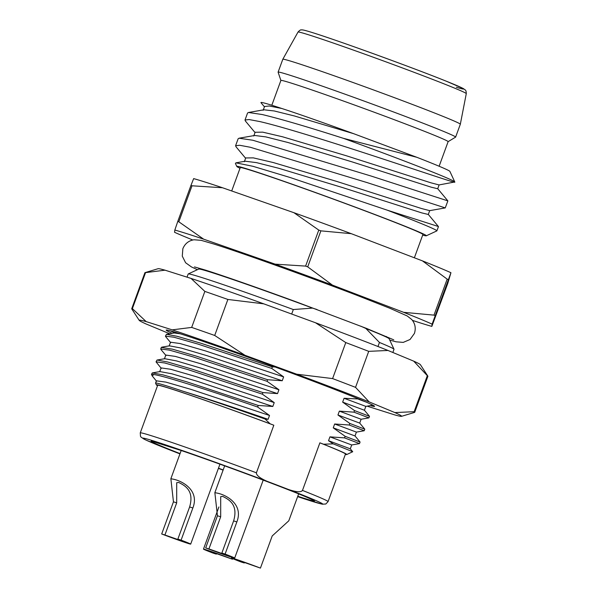 <?xml version="1.0" encoding="UTF-8"?>
<svg xmlns="http://www.w3.org/2000/svg" width="598" height="598" viewBox="0 0 598 598"><rect width="100%" height="100%" fill="white"/><g stroke="black" fill="none" stroke-linecap="round" stroke-linejoin="round"><path stroke-width="0.9" d="M271.813 105.263L280.896 80.446A89.035 2.235 -159.9 0 1 292.243 83.414A89.035 2.235 -159.9 0 1 406.565 124.369A89.035 2.235 -159.9 0 1 448.126 141.644L455.594 137.129A94.514 2.37 -159.9 0 0 455.624 137.092A94.514 2.37 -159.9 0 0 390.374 110.779A94.514 2.37 -159.9 0 0 290.142 75.288A94.514 2.37 20.1 0 0 278.107 72.134A94.514 2.37 20.1 0 0 278.107 72.179L280.888 80.461M264.428 106.818L260.93 102.632C260.646 101.817 267.583 103.768 281.733 108.47C296.294 113.149 320.259 121.558 353.635 133.675L416.828 157.289A100.927 2.527 20.1 0 1 449.875 171.372L454.764 181.912A109.142 2.736 20.1 0 1 454.779 181.986L439.082 184.924M298.021 32.053C299.613 30.341 300.734 29.631 301.37 29.907C302.543 30.057 301.13 29.04 313.741 33.01C339.32 40.993 413.958 68.127 446.243 81.186L463.3 88.549L465.207 89.932C465.857 90.186 466.216 91.419 466.283 93.632A89.588 2.243 20.1 0 0 404.27 68.635A89.588 2.243 20.1 0 0 309.428 35.058A89.588 2.243 20.1 0 0 298.021 32.053L282.817 59.262A94.514 2.37 20.1 0 1 282.817 59.262A94.514 2.37 20.1 0 1 294.851 62.431A94.514 2.37 -159.9 0 1 394.912 97.855A94.514 2.37 -159.9 0 1 460.333 124.227A94.514 2.37 -159.9 0 0 460.333 124.227L455.624 137.092M180.05 453.598A86.299 2.16 20.1 0 1 151.705 441.459A86.299 2.16 20.1 0 1 151.914 441.391A27.396 0.688 20.1 0 1 155.338 442.326L179.721 450.047A27.396 0.688 20.1 0 1 187.637 452.708A86.299 2.16 20.1 0 1 271.238 483.162A86.299 2.16 20.1 0 1 313.786 500.773A86.299 2.16 20.1 0 1 297.767 496.265M218.479 468.182A86.979 2.183 -159.9 0 0 223.174 469.923A86.299 2.16 20.1 0 1 218.479 468.167M297.64 496.617A95.889 2.407 -159.9 0 0 278.033 485.464C263.449 480.56 256.243 476.337 256.415 472.801A99.993 2.504 -159.9 0 0 140.253 432.892L140.5 436.316L141.195 437.28L145.8 440.001L179.946 453.882A95.889 2.407 -159.9 0 1 157.259 442.116A95.889 2.407 -159.9 0 1 278.033 485.464C292.415 491.571 300.562 493.223 302.476 490.405L319.885 442.826L323.54 444.224L333.198 443.858L352.723 451.722L346.705 454.562A101.368 2.542 -159.9 0 0 323.54 444.224M257.648 407.029C209.42 390.397 163.381 375.656 153.798 374.557A109.584 2.743 -159.9 0 0 151.481 374.303L152.326 372.898L163.015 374.879L186.643 381.771L258.231 405.451L257.648 407.029L269.519 415.468L268.106 419.333L265.041 419.019L270.169 423.825L273.824 425.223L256.415 472.801M258.231 405.451L272.815 406.468L274.228 402.611L262.358 394.164L262.933 392.587L277.524 393.611L278.93 389.754L267.067 381.307L267.642 379.73L282.226 380.747L283.639 376.889L271.769 368.443L272.344 366.866L275.043 366.978M293.326 309.54A109.584 2.743 -159.9 0 0 188.243 273.944L198.783 269.055A101.368 2.542 20.1 0 1 312.53 308.09L293.326 309.54L291.682 314.04M312.53 308.09L317.03 309.54M360.818 326.187L365.894 328.489A101.368 2.542 20.1 0 1 389.104 338.7L394 349.239A109.584 2.743 -159.9 0 0 379.453 342.46L365.894 328.489M379.453 342.46L377.973 346.504M358.77 398.986L344.067 398.275L342.654 402.133L354.524 410.579L353.949 412.157L339.358 411.132L337.952 414.997L349.815 423.436L349.239 425.014L334.656 423.997L333.243 427.854L345.113 436.301L344.538 437.878L329.947 436.854L328.534 440.711L333.198 443.858M273.824 425.223A99.993 2.504 -159.9 0 0 157.663 385.314L140.253 432.892M270.169 423.825A101.368 2.542 -159.9 0 0 156.384 384.91A101.368 2.542 -159.9 0 0 157.521 385.703M345.33 454.428A101.368 2.542 -159.9 0 0 346.705 454.562M297.64 496.624L322.247 504.204L325.82 504.009L328.063 501.617L345.472 454.039A99.993 2.504 -159.9 0 0 319.885 442.826M153.798 374.557L152.191 375.888L156.586 381.255M151.481 374.303A109.584 2.743 -159.9 0 0 151.488 374.378L152.191 375.888M355.003 435.957L333.243 427.854M345.113 436.301L360.078 442.019L359.503 443.604L344.538 437.878M272.815 406.468L197.549 381.397L171.783 373.78L159.965 371.575M359.495 443.611L351.714 444.964L350.301 448.821L328.534 440.711M265.041 419.019C232.742 407.582 205.323 398.298 182.771 391.152A102.736 2.579 -159.9 0 0 155.562 383.086A102.736 2.579 -159.9 0 0 155.57 383.154L156.384 384.91M268.106 419.333C235.089 407.873 206.646 398.477 182.771 391.152M349.239 425.014L364.204 430.747L356.415 432.107L334.656 423.997M274.228 402.611L196.017 376.62L170.609 369.258L161.109 367.92L159.696 371.777M351.714 444.964L329.947 436.854M269.519 415.468L191.3 389.477L165.893 382.115L156.392 380.829M364.204 430.747L364.787 429.17L349.815 423.436M161.288 368.39L156.033 361.857L164.652 362.964L188.101 369.661L262.358 394.164M392.849 352.484L394.007 349.314A109.584 2.743 -159.9 0 0 394 349.239M358.651 399.3L366.185 402.103M353.949 412.157L368.914 417.882L369.489 416.313L354.524 410.579M412.448 320.386A143.826 3.603 -159.9 0 0 431.838 326.396L432.115 324.153A143.826 3.603 -159.9 0 0 403.62 312.32L332.443 285.111A143.826 3.603 -159.9 0 0 275.117 264.144L203.664 239.178A143.826 3.603 -159.9 0 0 174.833 230.043L174.556 232.286A143.826 3.603 -159.9 0 0 192.773 239.992M432.115 324.153L450.944 272.718L447.73 283.542L431.838 326.396M435.052 315.572A157.528 3.947 -159.9 0 0 433.999 315.131L403.62 312.32M332.443 285.111L307.716 266.865A157.528 3.947 -159.9 0 0 305.608 266.095L275.117 264.144M203.664 239.178L178.824 221.798A157.528 3.947 20.1 0 0 177.763 221.462L174.833 230.043M448.223 279.565A157.528 3.947 -159.9 0 0 447.177 279.131L433.999 315.131M447.177 279.131L422.442 260.877L351.273 233.676L320.887 230.858L307.716 266.865M320.887 230.858A157.528 3.947 -159.9 0 0 318.779 230.088L305.608 266.095M318.779 230.088L293.939 212.709L222.486 187.742L192.003 185.791L178.824 221.798M192.003 185.791A157.528 3.947 -159.9 0 0 190.941 185.455L177.763 221.462M190.941 185.455L193.655 178.608A143.826 3.603 20.1 0 1 222.486 187.742M450.944 272.718A143.826 3.603 -159.9 0 0 422.442 260.877M351.273 233.676A143.826 3.603 -159.9 0 0 293.939 212.709M414.369 257.798L422.906 234.483A97.257 2.437 -159.9 0 0 377.51 215.616A97.257 2.437 -159.9 0 0 240.239 167.634L231.703 190.956M422.674 235.119A100.927 2.527 -159.9 0 0 426.299 235.791A100.927 2.527 -159.9 0 0 332.443 198.686A100.927 2.527 -159.9 0 0 236.801 166.446A100.927 2.527 -159.9 0 0 240.007 168.27M236.105 146.876L235.59 145.733L239.671 145.269L250.27 147.258L367.224 182.629L445.248 207.917L447.865 200.883L371.179 176.066L252.834 140.246L239.073 138.213L238.161 138.721L235.59 145.733M236.801 166.446L235.41 163.448L235.933 162.835L252.984 166.311L290.112 177.501L387.168 210.145L438.394 226.515M387.168 210.145A109.142 2.736 20.1 0 1 436.891 230.85A109.142 2.736 20.1 0 1 436.839 230.903L426.299 235.791M245.486 121.125L245.001 120.011L249.082 119.548L259.682 121.544C281.621 126.529 329.55 141.517 372.464 155.547C420.955 171.372 457.62 183.952 454.63 182.061M416.828 157.289L343.319 138.302C308.075 127 281.053 119.077 262.245 114.532L248.476 112.491L247.572 113L245.008 120.011M437.684 188.662L447.865 200.883M245.18 161.213L256.46 162.619L278.631 168.247L342.706 187.608L421.71 212.873L428.303 214.473L429.708 210.608M239.065 138.213L254.681 135.477L265.826 136.89L287.997 142.511L352.132 161.894L431.165 187.167L437.714 188.744L439.126 184.887M263.935 109.793L274.258 110.966L294.366 115.952L353.635 133.675M343.319 138.302A109.142 2.736 20.1 0 1 454.764 181.912M245.718 157.954L253.335 157.872L273.226 162.529L336.995 181.5L421.508 208.523L429.678 210.638M255.122 132.263L262.709 132.151L282.57 136.793L346.302 155.749L430.866 182.794L439.044 184.939M264.54 106.511L269.287 106.003L281.733 108.47M188.243 273.944A109.584 2.743 -159.9 0 0 188.191 273.996L187.032 277.151M272.344 366.866L200.756 343.185L177.105 336.285L166.453 334.319L165.452 336.136L173.988 337.227L197.392 343.902L271.769 368.443M165.728 336.726L165.452 336.136M267.642 379.73L196.151 356.079L172.403 349.15L161.318 347.423L160.742 349L169.346 350.099L192.818 356.804L267.067 381.307M161.004 349.561L160.742 349M262.933 392.587L191.554 368.973L167.739 362.022L157.035 360.033L156.033 361.857M180.409 333.834L174.182 332.974M372.846 405.16L365.841 406.386L364.421 410.243L342.654 402.133M282.226 380.747L206.983 355.683L181.216 348.066L169.451 345.838M368.906 417.89L361.132 419.243L359.712 423.1L337.952 414.997M277.524 393.611L202.266 368.54L176.5 360.923L164.727 358.703M365.834 406.386L344.067 398.275M283.639 376.889L205.435 350.906L180.028 343.536L170.52 342.198L169.107 346.063M361.125 419.243L339.358 411.132M278.93 389.754L200.711 363.756L175.296 356.393L165.818 355.062L164.405 358.92M169.668 333.759L145.912 323.899A139.723 3.506 -159.9 0 1 139.214 320.356L131.754 308.889A150.681 3.775 20.1 0 1 131.717 308.74A150.681 3.775 20.1 0 1 132.375 308.628L145.553 272.621A150.681 3.775 20.1 0 0 145.015 272.643A150.681 3.775 20.1 0 0 144.895 272.733L131.717 308.74M367.187 406.147A139.723 3.506 -159.9 0 0 368.577 406.618L394.59 414.855A139.723 3.506 -159.9 0 0 401.49 416.335A139.723 3.506 -159.9 0 0 394.874 412.575L369.168 401.901A139.723 3.506 -159.9 0 0 296.683 374.199L244.971 355.279A139.723 3.506 -159.9 0 0 172.209 329.857L146.196 321.619A139.723 3.506 -159.9 0 0 139.214 320.356M172.194 333.318A110.951 2.781 20.1 0 1 166.251 330.051A110.951 2.781 20.1 0 1 180.327 333.811A110.951 2.781 20.1 0 1 296.735 375.006A110.951 2.781 20.1 0 1 374.58 406.289A110.951 2.781 20.1 0 1 370.289 405.608M401.49 416.335L414.593 412.396A150.681 3.775 20.1 0 0 414.72 412.306A150.681 3.775 20.1 0 0 414.145 411.693L427.323 375.686A150.681 3.775 20.1 0 1 427.862 376.149L420.394 364.675A139.723 3.506 -159.9 0 0 413.696 361.14L387.99 350.465L368.719 351.347A150.681 3.775 -159.9 0 0 345.779 342.579L315.512 322.756A139.723 3.506 20.1 0 1 387.99 350.465M145.015 272.643L158.119 268.696A139.723 3.506 -159.9 0 1 165.026 270.176L191.031 278.421A139.723 3.506 -159.9 0 1 263.793 303.844L315.512 322.756M165.026 270.176L145.553 272.621M172.209 329.857L191.674 327.412L204.852 291.405L191.031 278.421M204.852 291.405A150.681 3.775 20.1 0 1 227.875 299.456L263.793 303.844M427.323 375.686L413.696 361.14M427.862 376.149A150.681 3.775 20.1 0 1 427.891 376.299L414.72 412.306M146.196 321.619L132.375 308.628M244.971 355.279L214.704 335.463L227.875 299.456M191.674 327.412A150.681 3.775 20.1 0 1 214.704 335.463M414.145 411.693L394.874 412.575M369.168 401.901L355.541 387.355L368.719 351.347M296.683 374.199L332.6 378.586A150.681 3.775 20.1 0 1 355.541 387.355M332.6 378.586L345.779 342.579M174.055 332.54A109.584 2.743 20.1 0 1 170.355 330.829M232.712 558.629L232.487 559.242A20.549 0.516 -159.9 0 0 206.101 549.794A20.549 0.516 20.1 0 0 203.484 549.106A20.549 0.516 20.1 0 0 213.075 553.098L216.312 554.122L216.513 553.561M216.312 554.122L211.662 551.917L232.487 559.242M298.649 493.873L288.789 520.813L272.202 535.95L260.436 568.1A20.549 0.516 -159.9 0 0 234.05 558.652A20.549 0.516 20.1 0 0 231.433 557.964A20.549 0.516 20.1 0 0 241.024 561.948L244.261 562.972L244.462 562.412M244.261 562.972L239.611 560.775L260.436 568.1M173.45 501.827L161.692 533.977A20.549 0.516 -159.9 0 0 188.071 543.425A20.549 0.516 20.1 0 0 190.687 544.113A20.549 0.516 20.1 0 0 181.097 540.129L192.862 507.979C199.665 490.524 182.629 481.091 173.54 479.237L170.864 478.721L173.45 501.827L176.687 502.851L164.921 535.001L161.692 533.977M164.921 535.001L184.259 541.758L177.86 539.104L189.626 506.955C194.208 491.287 185.926 485.972 178.697 482.466L176.694 482.698L176.687 502.851M177.86 539.104L181.097 540.129M217.448 515.768L205.682 547.918A20.549 0.516 -159.9 0 0 232.069 557.366A20.549 0.516 20.1 0 0 234.685 558.054A20.549 0.516 20.1 0 0 225.095 554.069L236.86 521.919C243.663 504.465 226.627 495.032 217.53 493.178L214.854 492.655L217.448 515.768L220.684 516.792L208.919 548.942L205.682 547.918M208.919 548.942L228.249 555.699L221.858 553.045L233.624 520.895C238.198 505.22 229.916 499.913 222.688 496.407L220.692 496.639L220.684 516.792M221.858 553.045L225.095 554.069M297.759 496.295A86.979 2.183 -159.9 0 0 303.35 498.104A86.979 2.183 -159.9 0 0 314.428 501.004A86.979 2.183 -159.9 0 0 254.382 476.785A86.979 2.183 -159.9 0 0 162.14 444.127A86.979 2.183 -159.9 0 0 151.062 441.219A86.979 2.183 -159.9 0 0 180.043 453.62M313.905 33.062A85.536 2.145 20.1 0 1 420.312 71.095A85.536 2.145 20.1 0 1 456.356 87.256M218.397 468.391A95.889 2.407 -159.9 0 0 223.099 470.133L218.397 468.398M328.063 501.617A99.993 2.504 -159.9 0 0 302.476 490.405M189.626 506.955L192.862 507.979M233.624 520.895L236.86 521.919M448.126 141.644L439.126 166.244M282.809 59.269L278.107 72.134M466.283 93.632L460.333 124.227M355.01 435.964L360.086 442.034M152.318 372.913L160.137 371.545M350.293 448.821L352.723 451.722M356.415 432.1L355.003 435.964M155.562 383.086L156.407 380.784M387.265 337.541L386.353 336.48M438.446 226.597L436.891 230.85M438.424 226.552L428.265 214.383M235.933 162.835L245.285 161.198M264.099 109.763L248.476 112.499M445.248 207.91L429.633 210.653M245.389 121.005L255.025 132.547M245.606 158.253L235.963 146.712M244.335 161.722L245.748 157.865M253.754 136.008L255.167 132.151M263.157 110.294L264.57 106.437M200.943 269.354L202.326 269.13M166.453 334.319L174.235 332.966M364.429 410.25L369.489 416.305M161.744 347.176L169.526 345.823M359.719 423.107L364.78 429.162M157.042 360.041L164.824 358.688M173.883 333.026L174.28 331.942M170.692 342.654L165.624 336.592M165.982 355.518L160.914 349.456M197.407 269.691L191.465 266.94L185.612 262.754L182.285 256.153L182.853 248.708C184.969 243.633 188.691 240.65 194.029 239.768L201.197 240.344L213.815 244.021C241.121 252.588 310.369 277.427 357.477 295.524L389.948 308.299L407.231 315.983L411.738 319.511C415.169 323.615 416.059 328.265 414.407 333.445L410.034 339.5L403.231 342.392L396.063 341.809L389.747 340.083M194.492 266.917L205.54 270.139C223.562 275.828 260.586 288.774 297.587 302.364L366.522 328.422L393.761 339.843M218.913 506.955L203.484 549.106M231.695 557.246L231.433 557.964M181.179 450.518L170.864 478.721M219.944 464.16L190.687 544.113M224.661 465.864L214.854 492.662M263.202 480.119L234.685 558.054"/></g></svg>
